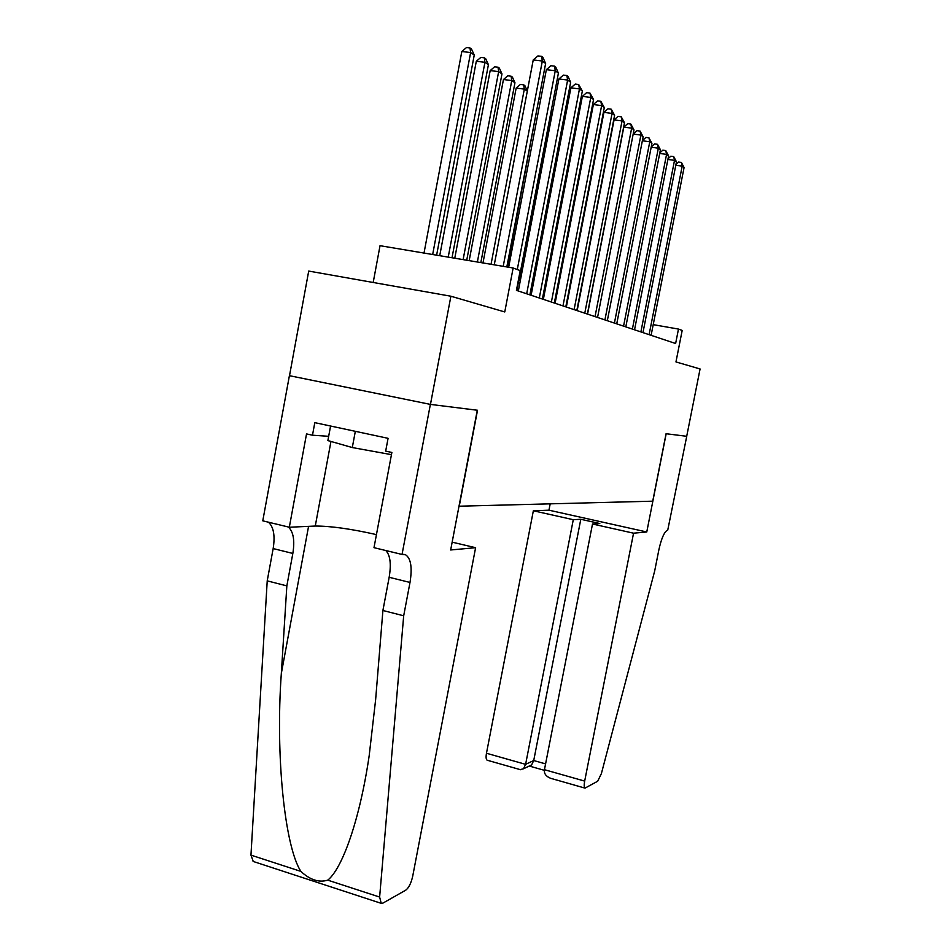 <?xml version="1.0" encoding="UTF-8"?>
<svg xmlns="http://www.w3.org/2000/svg" width="951" height="951" viewBox="0 0 951 951"><rect width="100%" height="100%" fill="white"/><g stroke="black" fill="none" stroke-linecap="round" stroke-linejoin="round"><path stroke-width="1.43" d="M686.741 436.295L666.175 433.739L646.763 531.978L633.556 533.19L584.675 781.092C583.95 785.098 584.069 787.44 585.02 788.117L597.68 781.235L601.389 773.591L654.68 570.969L658.96 549.405C661.551 537.909 664.487 531.454 667.757 530.052L686.741 436.295L666.069 433.727L652.731 501.177L459.238 506.205L477.521 410.261L430.458 404.401L289.508 375.693L308.706 271.071L450.893 296.225L504.767 311.952L513.148 268.004L380.031 245.691L373.196 282.483M686.705 436.295L700.079 368.964L675.959 361.927L682.188 330.437L678.479 329.07L653.218 324.648M430.458 404.401L450.893 296.225M513.148 268.004L520.209 270.607L516.429 290.364L675.626 343.513L678.479 329.07M556.953 293.597L556.204 293.336M545.244 289.473L544.281 289.128M533.047 285.181L531.835 284.741M520.304 280.688L518.83 280.165M503.21 266.339L542.332 61.019L545.624 63.491L506.824 266.946M494.258 264.842L533.238 59.937L542.332 61.019L541.559 56.335L542.878 57.345L545.624 63.491M533.238 59.937L537.933 55.919L541.559 56.335M436.616 255.177L474.252 55.027L470.614 52.543L461.817 51.509L424.015 253.061M461.817 51.509L466.501 47.55L470.008 47.966L470.614 52.543L432.669 254.511M470.008 47.966L471.47 48.965L474.252 55.027M330.579 426.024L327.881 440.575L352.298 447.552L391.455 454.649M355.329 431.326L352.298 447.552M475.607 547.693L412.698 876.251C411.117 883.182 408.799 887.83 405.744 890.172L382.98 903.081L381.232 903.355L379.627 897.055L403.688 615.796L410 582.452C412.401 567.664 410.939 558.439 405.613 554.79L402.035 554.445L430.375 404.389L477.295 410.238L450.667 549.975L475.607 547.693L452.153 542.165M253.251 861.463L250.957 855.127L267.219 580.859L286.845 585.887L281.33 673.439C275.362 755.819 284.694 846.271 300.861 871.389C310.002 879.889 318.965 882.813 327.762 880.15C342.372 868.477 359.74 819.928 369.166 755.819L375.633 699.674L382.908 610.483L389.161 577.293C391.372 564.074 390.255 555.158 385.797 550.522M382.908 610.483L403.688 615.796M267.219 580.859L273.163 548.572C275.219 535.698 273.638 526.913 268.432 522.194M288.331 526.997C293.419 531.704 294.917 540.513 292.837 553.446L286.845 585.887M430.375 404.389L289.401 375.681L262.773 520.827L289.318 527.234L306.531 433.918L312.487 435.213L328.677 436.307M402.035 554.445L373.993 547.669L391.871 452.462L385.678 451.119L388.079 438.328L314.805 422.648L312.487 435.213M289.318 527.234L315.268 526.046C330.663 526.022 351.05 528.875 376.441 534.605M633.556 533.19L592.509 524.001L599.796 523.514L580.799 519.282L573.287 519.698L533.356 510.77L486.472 753.251L525.606 764.342L533.725 760.538L545.577 763.891M573.287 519.698L525.606 764.342L523.49 768.777L531.621 764.913L533.725 760.538L580.799 519.282M550.189 503.84L548.953 510.188L533.356 510.77M646.763 531.978L548.953 510.188M592.509 524.001L544.447 769.692L584.675 781.092M487.364 760.265L487.185 760.218C486.032 759.492 485.795 757.162 486.472 753.251M551.342 778.512L550.677 778.322C545.969 776.444 543.901 773.567 544.447 769.692M529.481 765.924L531.621 764.913M520.173 769.621L523.49 768.777M517.285 269.537L555.265 70.743L558.415 73.108L516.845 290.507M508.666 267.255L546.35 69.673L555.265 70.743L554.492 66.154L555.753 67.105L558.415 73.108M546.35 69.673L550.926 65.726L554.492 66.154M526.688 293.788L567.64 80.039L570.648 82.297L529.885 294.858M518.331 291.006L558.891 78.969L567.64 80.039L566.855 75.521L568.056 76.437L570.648 82.297M558.891 78.969L563.361 75.105L566.855 75.521M539.3 298.008L579.468 88.918L582.345 91.082L542.379 299.03M531.11 295.262L570.885 87.861L579.468 88.918L578.672 84.496L582.345 91.082M570.885 87.861L575.248 84.068L578.672 84.496M551.39 302.038L590.785 97.43L593.543 99.51L554.338 303.024M543.354 299.351L582.369 96.384L590.785 97.43L589.989 93.079L593.543 99.51M582.369 96.384L586.624 92.663L589.989 93.079M452.01 257.757L488.422 64.668L484.939 62.302L476.308 61.256L439.731 255.7M476.308 61.256L480.873 57.393L484.321 57.797L484.939 62.302L448.218 257.127M484.321 57.797L485.723 58.76L488.422 64.668M466.727 260.229L501.973 73.893L498.645 71.622L490.181 70.588L454.768 258.22M490.181 70.588L494.627 66.796L498.015 67.2L498.645 71.622L463.113 259.611M498.015 67.2L499.346 68.127L501.973 73.893M480.837 262.595L514.955 82.725L511.769 80.55L503.448 79.527L469.176 260.633M503.448 79.527L507.798 75.807L511.115 76.211L511.769 80.55L477.366 262.012M511.115 76.211L512.399 77.09L514.955 82.725M527.306 91.13L524.334 89.109L516.167 88.086L482.977 262.951M516.167 88.086L520.411 84.437L523.68 84.841L524.334 89.109L491.037 264.295M523.68 84.841L524.904 85.685L527.318 91.034M562.98 305.913L601.638 105.597L604.289 107.582L565.809 306.852M555.087 303.274L593.376 104.539L601.638 105.597L600.842 101.317L604.289 107.582M593.376 104.539L597.537 100.901L600.842 101.317M507.335 267.029L538.848 98.999M538.944 98.488L539.324 99.32M574.107 309.622L612.052 113.419L614.596 115.321L576.817 310.525M566.344 307.03L603.933 112.373L612.052 113.419L611.243 109.21L614.596 115.321M603.933 112.373L607.998 108.794L611.243 109.21M584.782 313.188L622.049 120.932L624.486 122.762L587.385 314.056M577.162 310.644L614.073 119.897L622.049 120.932L621.241 116.795L624.486 122.762M614.073 119.897L618.055 116.379L621.241 116.795M552.59 111.909L551.318 111.754L519.103 280.26M551.318 111.754L552.876 110.387M595.041 316.612L631.654 128.147L633.996 129.907L597.549 317.444M587.552 314.103L623.82 127.113L631.654 128.147L630.834 124.07L633.996 129.907M623.82 127.113L627.708 123.666L630.834 124.07M564.835 119.386L563.563 119.22M563.895 117.496L565.465 116.117M604.919 319.905L640.891 135.078L643.138 136.778L607.32 320.713M640.071 131.083L640.891 135.078L633.188 134.067L636.992 130.679L640.071 131.083L643.138 136.778M576.247 122.774L577.281 122.822M576.568 126.566L575.545 126.435M614.417 323.078L649.771 141.758L651.934 143.387L616.735 323.851M642.4 140.57L645.931 137.419L648.962 137.824L649.771 141.758L642.365 140.772M648.962 137.824L651.934 143.387M587.73 129.693L588.514 129.788M587.801 133.473L587.017 133.378M623.571 326.134L658.33 148.19L660.422 149.759L625.806 326.882M651.269 146.846L654.538 143.91L657.51 144.314L658.33 148.19L651.197 147.227M657.51 144.314L660.422 149.759M599.023 137.847L598.761 136.433M632.391 329.082L666.568 154.383L668.589 155.905L634.543 329.795M659.804 152.897L662.835 150.175L665.759 150.567L666.568 154.383L659.697 153.456M665.759 150.567L668.589 155.905M608.89 146.668L578.707 301.265M640.891 331.923L674.521 160.362L676.47 161.825L642.971 332.612M668.03 158.734L670.835 156.214L673.712 156.606L674.521 160.362L667.887 159.459M673.712 156.606L676.47 161.825M649.105 334.657L682.2 166.128L684.078 167.542L651.114 335.334M675.971 164.368L678.55 162.039L681.392 162.431L682.2 166.128L675.792 165.248M681.392 162.431L684.078 167.542M389.161 577.293L410 582.452M292.837 553.446L273.163 548.572M250.957 855.127L300.861 871.389M327.762 880.15L379.627 897.055M281.33 673.439L308.564 526.355M330.96 441.454L315.268 526.046M403.735 554.326L405.613 554.79M253.085 861.416L381.232 903.355M585.02 788.117L550.677 778.322M529.255 766.03L544.352 770.322M520.518 769.716L487.185 760.218"/></g></svg>
